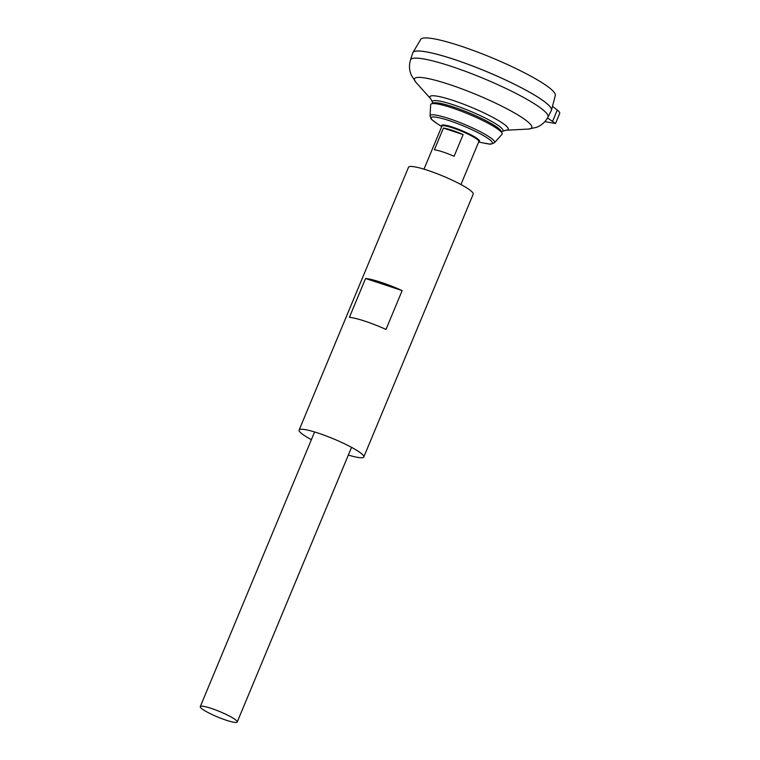 <?xml version="1.0" encoding="UTF-8"?>
<svg xmlns="http://www.w3.org/2000/svg" width="760" height="760" viewBox="0 0 760 760"><rect width="100%" height="100%" fill="white"/><g stroke="black" fill="none" stroke-linecap="round" stroke-linejoin="round"><path stroke-width="1.14" d="M412.851 52.706A75.05 10.906 22.6 0 1 412.955 52.497A75.05 10.906 22.6 0 1 470.44 65.17A75.05 10.906 22.6 0 1 545.528 102.467A75.05 10.906 22.6 0 1 551.503 110.171A75.05 10.906 22.6 0 1 551.428 110.39M412.955 52.497L420.736 39.387A72.912 10.592 22.6 0 1 492.014 57.817A72.912 10.592 22.6 0 1 555.322 95.409L551.503 110.171M502.531 131.309L505.808 130.245A42.389 6.156 22.6 0 0 504.849 124.82A42.389 6.156 22.6 0 0 456.456 101.584A42.389 6.156 22.6 0 0 430.91 99.066L432.459 102.144A38.2 5.548 22.6 0 1 459.42 106.922A38.2 5.548 22.6 0 1 500.004 126.787A38.2 5.548 22.6 0 1 502.531 131.309L502.531 131.309A48.63 48.63 0 0 1 501.495 131.86M547.95 117.144A74.442 10.811 22.6 0 0 542.146 109.174A74.442 10.811 22.6 0 0 466.564 71.763A74.442 10.811 22.6 0 0 410.514 59.935L412.794 52.839A75.05 10.906 22.6 0 1 469.309 64.771A75.05 10.906 22.6 0 1 545.519 102.495A75.05 10.906 22.6 0 1 551.37 110.523L547.95 117.144C545.822 121.087 542.906 124.07 539.201 126.084L536.408 127.395L528.2 129.077A63.526 9.225 22.6 0 0 526.765 120.954A63.526 9.225 22.6 0 0 454.242 86.127A63.526 9.225 22.6 0 0 415.957 82.346L430.91 99.066M414.228 51.547A75.031 10.896 22.6 0 1 474.762 66.823A75.031 10.896 22.6 0 1 545.509 102.457A75.031 10.896 22.6 0 1 551.285 108.594M547.504 117.952L555.522 123.49L559.731 113.363A31.274 4.541 -157.4 0 0 557.27 110.067L552.501 106.314M235.648 719.891A20.017 2.907 22.6 0 1 237.225 722A20.017 2.907 22.6 0 1 217.626 716.994A20.017 2.907 22.6 0 1 200.269 706.619A20.017 2.907 22.6 0 1 215.431 709.869A20.017 2.907 22.6 0 1 235.648 719.891M463.134 134.586L454.09 156.294A20.017 2.907 -157.4 0 0 434.387 149.786L443.422 128.079A20.017 2.907 22.6 0 1 463.134 134.586L443.422 128.079M494.503 142.661A34.941 5.073 22.6 0 0 491.891 138.757A34.941 5.073 22.6 0 0 455.791 120.963A34.941 5.073 22.6 0 0 430.065 115.843L430.673 104.719A38.655 5.614 22.6 0 1 431.404 103.844A38.655 5.614 22.6 0 1 462.565 111.691A38.655 5.614 22.6 0 1 499.073 130.074A38.655 5.614 22.6 0 1 502.065 133.257A38.655 5.614 22.6 0 1 501.961 134.397L494.503 142.661C488.765 145.568 489.203 143.374 485.165 143.345A33.174 4.817 22.6 0 0 489.792 139.726A33.174 4.817 22.6 0 0 447.022 119.918A33.174 4.817 22.6 0 0 436.154 122.949L441.693 126.625M431.404 103.844L433.38 103.028A37.136 5.396 22.6 0 1 463.315 110.552A37.136 5.396 22.6 0 1 498.389 128.212A37.136 5.396 22.6 0 1 501.258 131.271L502.065 133.257M555.522 123.49L544.825 121.638M311.381 439.679A35.026 5.092 22.6 0 1 299.126 430.055A35.026 5.092 22.6 0 1 325.679 435.746A35.026 5.092 22.6 0 1 361.048 453.283A35.026 5.092 22.6 0 1 363.802 456.969A35.026 5.092 22.6 0 1 348.337 455.059M299.126 430.055L408.519 167.257A35.026 5.092 22.6 0 1 435.072 172.947A35.026 5.092 22.6 0 1 470.44 190.484A35.026 5.092 22.6 0 1 473.195 194.18L363.802 456.969M349.401 317.338L365.57 278.492A35.026 5.092 22.6 0 1 402.173 290.577L386.004 329.422A35.026 5.092 -157.4 0 0 349.401 317.338M402.173 290.577L365.57 278.492M423.985 169.166L441.883 126.179A20.017 2.907 22.6 0 1 457.055 129.428A20.017 2.907 22.6 0 1 477.261 139.45A20.017 2.907 22.6 0 1 478.838 141.559L460.94 184.556M441.864 126.207A20.491 2.973 22.6 0 1 455.212 128.041A20.491 2.973 22.6 0 1 477.897 139.032A20.491 2.973 22.6 0 1 478.819 141.597M552.71 121.039L557.27 110.067M432.459 102.144A48.63 48.63 0 0 0 432.801 103.265M505.808 130.245L528.2 129.077M410.514 59.935C409.212 64.22 409.146 68.39 410.324 72.447L411.369 75.344L415.957 82.346M237.225 722L351.548 447.345M200.269 706.619L314.592 431.965M478.648 142.006L485.165 143.345M430.065 115.843C431.566 120.422 430.284 118.209 436.154 122.949"/></g></svg>
